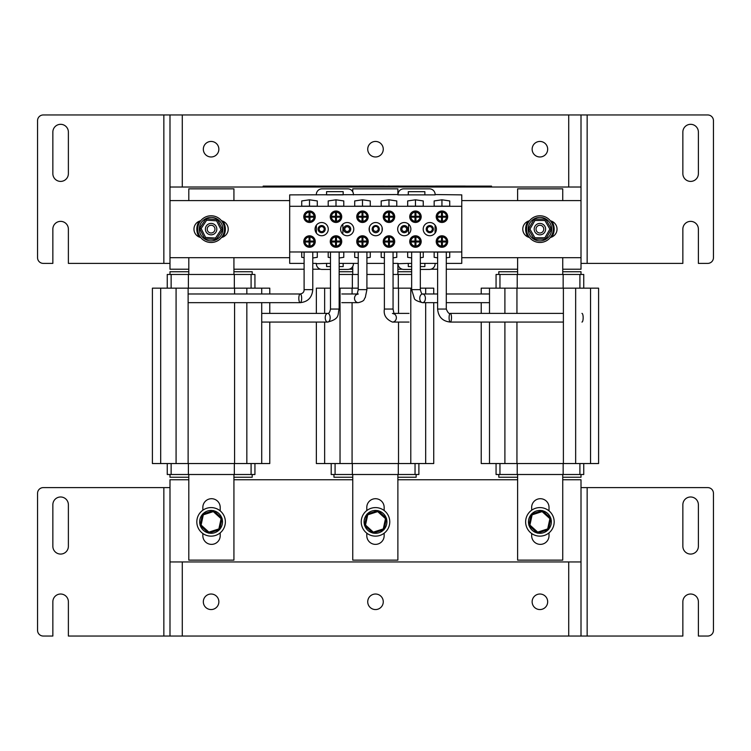 <?xml version="1.0" encoding="UTF-8"?>
<svg xmlns="http://www.w3.org/2000/svg" width="751" height="751" viewBox="0 0 751 751"><rect width="100%" height="100%" fill="white"/><g stroke="black" fill="none" stroke-linecap="round" stroke-linejoin="round"><path stroke-width="1.13" d="M562.743 479.758L581.011 479.758L581.011 561.955L169.989 561.955L169.989 479.758L188.801 479.758M233.927 479.758L352.754 479.758M397.88 479.758L517.617 479.758M481.222 463.545L481.222 322.066L481.222 463.545L598.594 463.545L598.594 288.168L481.222 288.168L481.222 293.979L481.222 288.168M481.222 302.662L481.222 313.392L481.222 302.662M517.617 477.242L498.805 477.242L498.805 474.501M581.011 474.501L581.011 477.242L562.743 477.242M496.064 474.501L496.064 463.545L496.064 474.501L583.752 474.501L583.752 463.545L583.752 474.501M583.752 274.472L583.752 288.168L583.752 274.472L563.156 274.472L563.156 288.168M563.156 463.545L563.156 474.501M563.156 274.472L517.214 274.472L517.214 288.168M517.214 463.545L517.214 474.501M498.805 274.472L498.805 271.731L517.617 271.731M562.743 271.731L581.011 271.731L581.011 274.472M517.214 274.472L496.064 274.472L496.064 288.168L496.064 274.472M562.743 474.501L562.743 560.133L517.617 560.133L517.617 474.501M549.019 532.853L549.019 535.698A8.674 8.674 0 0 1 540.335 544.372A8.674 8.674 0 0 1 531.661 535.698L531.661 533.52M531.661 510.22L531.661 507.385A8.674 8.674 0 0 1 540.335 498.711A8.674 8.674 0 0 1 549.019 507.385L549.019 510.877M517.617 200.592L517.617 188.839L562.743 188.839L562.743 200.592M562.743 257.677L562.743 274.472M517.617 274.472L517.617 257.677M358.236 288.168L339.161 288.168M330.487 288.168L316.359 288.168L316.359 313.392M411.651 288.168L393.064 288.168M384.381 288.168L366.91 288.168M433.731 288.168L433.731 293.979L433.731 288.168L420.335 288.168M316.359 322.066L316.359 463.545L433.731 463.545L433.731 302.662L433.731 463.545M352.754 477.242L333.942 477.242L333.942 474.501M416.148 474.501L416.148 477.242L397.88 477.242M331.2 463.545L331.2 474.501L418.889 474.501L418.889 463.545L418.889 474.501M411.651 274.472L398.293 274.472L398.293 288.168M398.293 463.545L398.293 474.501M398.293 274.472L393.064 274.472M384.381 274.472L366.91 274.472M358.236 274.472L352.35 274.472L352.35 288.168M352.35 463.545L352.35 474.501M352.35 274.472L339.161 274.472M339.161 271.731L352.754 271.731M397.88 271.731L411.651 271.731M397.88 474.501L397.88 560.133L352.754 560.133L352.754 474.501M384.155 533.219L384.155 535.698A8.674 8.674 0 0 1 375.472 544.372A8.674 8.674 0 0 1 366.798 535.698L366.798 533.182M366.798 510.558L366.798 507.385A8.674 8.674 0 0 1 375.472 498.711A8.674 8.674 0 0 1 384.155 507.385L384.155 510.52M352.754 191.834L352.754 188.839L397.88 188.839L397.88 194.875M397.88 263.385L397.88 274.472M352.754 274.472L352.754 266.417M269.778 288.168L269.778 293.979L269.778 288.168L152.406 288.168L152.406 463.545L269.778 463.545L269.778 322.066L269.778 463.545M269.778 302.662L269.778 313.392L269.778 302.662M152.406 288.168L152.406 463.545M188.801 477.242L169.989 477.242L169.989 474.501M252.195 474.501L252.195 477.242L233.927 477.242M167.248 463.545L167.248 474.501L254.936 474.501L254.936 463.545L254.936 474.501M254.936 274.472L254.936 288.168L254.936 274.472L234.34 274.472L234.34 288.168M234.34 463.545L234.34 474.501M234.34 274.472L188.398 274.472L188.398 288.168M188.398 463.545L188.398 474.501M169.989 274.472L169.989 271.731L188.801 271.731M233.927 271.731L252.195 271.731L252.195 274.472M188.398 274.472L167.248 274.472L167.248 288.168M233.927 474.501L233.927 560.133L188.801 560.133L188.801 474.501M220.203 532.853L220.203 535.698A8.674 8.674 0 0 1 211.519 544.372A8.674 8.674 0 0 1 202.845 535.698L202.845 533.52M202.845 510.22L202.845 507.385A8.674 8.674 0 0 1 211.519 498.711A8.674 8.674 0 0 1 220.203 507.385L220.203 510.877M188.801 200.592L188.801 188.839L233.927 188.839L233.927 200.592M233.927 257.677L233.927 274.472M188.801 274.472L188.801 257.677M188.801 269.224L169.989 269.224L169.989 187.018L581.011 187.018L581.011 269.224L562.743 269.224M517.617 269.224L446.291 269.224M437.617 269.224L430.896 269.224M402.264 269.224L397.88 269.224M352.754 269.224L349.196 269.224M320.564 269.224L312.782 269.224M304.108 269.224L233.927 269.224M344.812 229.13A2.375 2.375 0 0 1 348.37 227.074A2.375 2.375 0 0 1 348.37 231.186A2.375 2.375 0 0 1 344.812 229.13M401.898 229.13A2.375 2.375 0 0 1 405.456 227.074A2.375 2.375 0 0 1 405.456 231.186A2.375 2.375 0 0 1 401.898 229.13M197.738 229.13A13.358 13.358 0 0 0 200.677 237.494A8.561 8.561 0 0 1 200.677 220.775M221.507 220.775A8.561 8.561 0 0 1 221.507 237.494A13.358 13.358 0 0 0 224.446 229.13M529.493 237.494A8.561 8.561 0 0 1 529.493 220.775A13.358 13.358 0 0 0 539.913 242.489A13.358 13.358 0 0 0 553.262 229.13A13.358 13.358 0 0 0 539.913 215.772A13.358 13.358 0 0 0 526.554 229.13M553.262 229.13A13.358 13.358 0 0 0 550.323 220.775A8.561 8.561 0 0 1 550.323 237.494M581.011 257.677L461.771 257.677M289.689 257.677L169.989 257.677M169.989 200.592L289.689 200.592M461.771 200.592L581.011 200.592M437.401 241.071L441.494 241.071L441.494 236.987A4.562 4.562 0 0 1 442.405 236.987L442.405 241.071L446.488 241.071A4.562 4.562 0 0 1 446.488 241.991L442.405 241.991L442.405 246.075A4.562 4.562 0 0 1 441.494 246.075L441.494 241.991L437.401 241.991A4.562 4.562 0 0 1 441.494 236.987M442.405 236.987A4.562 4.562 0 0 1 446.488 241.071M446.488 241.991A4.562 4.562 0 0 1 442.405 246.075M441.494 246.075A4.562 4.562 0 0 1 437.401 241.991M415.003 246.075L415.003 241.991L410.919 241.991A4.562 4.562 0 0 1 410.919 241.071L415.003 241.071L415.003 236.987A4.562 4.562 0 0 1 415.913 236.987L415.913 241.071L420.006 241.071A4.562 4.562 0 0 1 420.006 241.991L415.913 241.991L415.913 246.075A4.562 4.562 0 0 1 410.919 241.991M410.919 241.071A4.562 4.562 0 0 1 415.003 236.987M415.913 236.987A4.562 4.562 0 0 1 420.006 241.071M420.006 241.991A4.562 4.562 0 0 1 415.913 246.075M393.515 241.991L389.431 241.991L389.431 246.075A4.562 4.562 0 0 1 388.511 246.075L388.511 241.991L384.428 241.991A4.562 4.562 0 0 1 384.428 241.071L388.511 241.071L388.511 236.987A4.562 4.562 0 0 1 389.431 236.987L389.431 241.071L393.515 241.071A4.562 4.562 0 0 1 389.431 246.075M388.511 246.075A4.562 4.562 0 0 1 384.428 241.991M384.428 241.071A4.562 4.562 0 0 1 388.511 236.987M389.431 236.987A4.562 4.562 0 0 1 393.515 241.071M362.94 236.987L362.94 241.071L367.032 241.071A4.562 4.562 0 0 1 367.032 241.991L362.94 241.991L362.94 246.075A4.562 4.562 0 0 1 362.029 246.075L362.029 241.991L357.936 241.991A4.562 4.562 0 0 1 362.94 236.987A4.562 4.562 0 0 1 367.032 241.071M357.936 241.071L362.029 241.071L362.029 236.987M362.029 246.075A4.562 4.562 0 0 1 357.936 241.991M367.032 241.991A4.562 4.562 0 0 1 362.94 246.075M335.537 246.075L335.537 241.991L331.454 241.991A4.562 4.562 0 0 1 331.454 241.071L335.537 241.071L335.537 236.987A4.562 4.562 0 0 1 336.457 236.987L336.457 241.071L340.541 241.071A4.562 4.562 0 0 1 340.541 241.991L336.457 241.991L336.457 246.075A4.562 4.562 0 0 1 331.454 241.991M331.454 241.071A4.562 4.562 0 0 1 335.537 236.987M336.457 236.987A4.562 4.562 0 0 1 340.541 241.071M340.541 241.991A4.562 4.562 0 0 1 336.457 246.075M309.966 236.987L309.966 241.071L314.049 241.071A4.562 4.562 0 0 1 314.049 241.991L309.966 241.991L309.966 246.075A4.562 4.562 0 0 1 309.055 246.075L309.055 241.991L304.962 241.991A4.562 4.562 0 0 1 304.962 241.071L309.055 241.071L309.055 236.987A4.562 4.562 0 0 1 314.049 241.071M314.049 241.991A4.562 4.562 0 0 1 309.966 246.075M309.055 246.075A4.562 4.562 0 0 1 304.962 241.991M304.962 241.071A4.562 4.562 0 0 1 309.055 236.987M442.405 212.186L442.405 216.279L446.488 216.279A4.562 4.562 0 0 1 446.488 217.189L442.405 217.189L442.405 221.273A4.562 4.562 0 0 1 441.494 221.273L441.494 217.189L437.401 217.189A4.562 4.562 0 0 1 437.401 216.279L441.494 216.279L441.494 212.186A4.562 4.562 0 0 1 446.488 216.279M446.488 217.189A4.562 4.562 0 0 1 442.405 221.273M441.494 221.273A4.562 4.562 0 0 1 437.401 217.189M437.401 216.279A4.562 4.562 0 0 1 441.494 212.186M415.003 221.273L415.003 217.189L410.919 217.189A4.562 4.562 0 0 1 410.919 216.279L415.003 216.279L415.003 212.186A4.562 4.562 0 0 1 415.913 212.186L415.913 216.279L420.006 216.279A4.562 4.562 0 0 1 420.006 217.189L415.913 217.189L415.913 221.273A4.562 4.562 0 0 1 410.919 217.189M410.919 216.279A4.562 4.562 0 0 1 415.003 212.186M415.913 212.186A4.562 4.562 0 0 1 420.006 216.279M420.006 217.189A4.562 4.562 0 0 1 415.913 221.273M388.511 221.273L388.511 217.189L384.428 217.189A4.562 4.562 0 0 1 384.428 216.279L388.511 216.279L388.511 212.186A4.562 4.562 0 0 1 389.431 212.186L389.431 216.279L393.515 216.279A4.562 4.562 0 0 1 393.515 217.189L389.431 217.189L389.431 221.273A4.562 4.562 0 0 1 384.428 217.189M384.428 216.279A4.562 4.562 0 0 1 388.511 212.186M389.431 212.186A4.562 4.562 0 0 1 393.515 216.279M393.515 217.189A4.562 4.562 0 0 1 389.431 221.273M362.029 221.273L362.029 217.189L357.936 217.189A4.562 4.562 0 0 1 357.936 216.279L362.029 216.279L362.029 212.186A4.562 4.562 0 0 1 362.94 212.186L362.94 216.279L367.032 216.279A4.562 4.562 0 0 1 367.032 217.189L362.94 217.189L362.94 221.273A4.562 4.562 0 0 1 357.936 217.189M357.936 216.279A4.562 4.562 0 0 1 362.029 212.186M362.94 212.186A4.562 4.562 0 0 1 367.032 216.279M367.032 217.189A4.562 4.562 0 0 1 362.94 221.273M304.962 216.279L309.055 216.279L309.055 212.186A4.562 4.562 0 0 1 309.966 212.186L309.966 216.279L314.049 216.279A4.562 4.562 0 0 1 314.049 217.189L309.966 217.189L309.966 221.273A4.562 4.562 0 0 1 309.055 221.273L309.055 217.189L304.962 217.189A4.562 4.562 0 0 1 309.055 212.186M309.966 212.186A4.562 4.562 0 0 1 314.049 216.279M314.049 217.189A4.562 4.562 0 0 1 309.966 221.273M309.055 221.273A4.562 4.562 0 0 1 304.962 217.189M336.457 212.186L336.457 216.279L340.541 216.279A4.562 4.562 0 0 1 340.541 217.189L336.457 217.189L336.457 221.273A4.562 4.562 0 0 1 335.537 221.273L335.537 217.189L331.454 217.189A4.562 4.562 0 0 1 331.454 216.279L335.537 216.279L335.537 212.186A4.562 4.562 0 0 1 340.541 216.279M340.541 217.189A4.562 4.562 0 0 1 336.457 221.273M335.537 221.273A4.562 4.562 0 0 1 331.454 217.189M331.454 216.279A4.562 4.562 0 0 1 335.537 212.186M326.591 194.847L326.591 191.646L343.169 191.646L343.169 194.847L326.591 194.847M446.291 263.385L461.771 263.385L461.771 194.875L435.148 194.556A5.708 5.708 0 0 0 429.431 188.848L403.719 188.848A5.708 5.708 0 0 0 398.011 194.556L289.689 194.875L289.689 263.385L304.108 263.385M353.449 194.875L353.449 194.556A5.708 5.708 0 0 0 347.741 188.848L322.029 188.848A5.708 5.708 0 0 0 316.321 194.556L316.321 194.875M408.291 194.875L408.291 191.683L424.869 191.683L424.869 194.875L398.011 194.875M435.148 194.875L424.869 194.875M437.617 263.385L424.869 263.385L424.869 266.577L420.335 266.577M420.335 269.412L429.431 269.412A5.708 5.708 0 0 0 435.148 263.704L435.148 263.385M411.651 266.577L408.3 266.577L408.3 263.385L398.021 263.704A5.708 5.708 0 0 0 403.728 269.412L411.651 269.412M424.869 263.385L420.335 263.385M411.651 263.385L408.3 263.385M398.021 263.385L393.064 263.385M384.381 263.385L366.91 263.385M358.236 263.385L343.169 263.385L343.169 266.577L339.161 266.577M339.161 269.412L347.732 269.412A5.708 5.708 0 0 0 353.439 263.704L353.439 263.385M330.487 266.577L326.591 266.577L326.591 263.385L316.321 263.704A5.708 5.708 0 0 0 322.029 269.412L330.487 269.412M316.321 263.385L312.782 263.385M343.169 263.385L339.161 263.385M330.487 263.385L326.591 263.385M437.617 257.828L434.162 257.321L434.162 252.064L449.736 252.064L449.736 257.321L446.291 257.828M411.651 257.903L407.671 257.321L407.671 252.064L423.245 252.064L423.245 257.321L420.335 257.753M384.381 257.79L381.189 257.321L381.189 252.064L396.763 252.064L396.763 257.321L393.064 257.865M330.487 257.659L328.206 257.321L328.206 252.064L343.78 252.064L343.78 257.321L339.161 257.997M304.108 257.668L301.724 257.321L301.724 252.064L317.298 252.064L317.298 257.321L312.782 257.978M358.236 257.837L354.697 257.321L354.697 252.064L370.271 252.064L370.271 257.321L366.91 257.818M441.945 206.206L441.945 199.804L449.736 200.939L449.736 206.206L449.736 200.939M449.736 206.206L434.162 206.206L434.162 200.939L441.945 199.804M434.162 257.321L434.162 252.064M433.365 229.13A3.558 3.558 0 0 1 428.023 232.219A3.558 3.558 0 0 1 428.023 226.042A3.558 3.558 0 0 1 433.365 229.13M432.313 229.13A2.516 2.516 0 0 1 428.549 231.308A2.516 2.516 0 0 1 428.549 226.952A2.516 2.516 0 0 1 432.313 229.13M435.073 225.169L435.073 233.101M423.198 229.13A6.599 6.599 0 0 1 433.102 223.413A6.599 6.599 0 0 1 433.102 234.847A6.599 6.599 0 0 1 423.198 229.13M335.997 206.206L335.997 199.804L343.78 200.939L343.78 206.206L328.206 206.206L328.206 200.939L335.997 199.804M328.206 257.321L328.206 252.064M325.221 229.13A3.558 3.558 0 0 1 319.879 232.219A3.558 3.558 0 0 1 319.879 226.042A3.558 3.558 0 0 1 325.221 229.13M324.169 229.13A2.516 2.516 0 0 1 320.405 231.308A2.516 2.516 0 0 1 320.405 226.952A2.516 2.516 0 0 1 324.169 229.13M316.378 225.169L316.378 233.101M315.054 229.13A6.599 6.599 0 0 1 324.958 223.413A6.599 6.599 0 0 1 324.958 234.847A6.599 6.599 0 0 1 315.054 229.13M388.971 206.206L388.971 199.804L396.763 200.939L396.763 206.206L381.189 206.206L381.189 200.939L388.971 199.804M381.189 257.321L381.189 252.064M379.293 229.13A3.558 3.558 0 0 1 373.951 232.219A3.558 3.558 0 0 1 373.951 226.042A3.558 3.558 0 0 1 379.293 229.13M378.241 228.914A2.516 2.516 0 0 1 374.477 231.083A2.516 2.516 0 0 1 374.477 226.736A2.516 2.516 0 0 1 378.241 228.914M369.126 229.13A6.599 6.599 0 0 1 379.03 223.413A6.599 6.599 0 0 1 379.03 234.847A6.599 6.599 0 0 1 369.126 229.13M415.463 206.206L415.463 199.804L423.245 200.939L423.245 206.206L423.245 200.939M423.245 206.206L407.671 206.206L407.671 200.939L415.463 199.804M407.671 257.321L407.671 252.064M407.831 229.13A3.558 3.558 0 0 1 402.489 232.219A3.558 3.558 0 0 1 402.489 226.042A3.558 3.558 0 0 1 407.831 229.13M408.591 224.136L408.591 234.124M362.489 206.206L362.489 199.804L370.271 200.939L370.271 206.206L370.271 200.939M370.271 206.206L354.697 206.206L354.697 200.939L362.489 199.804M354.697 257.321L354.697 252.064M309.506 206.206L309.506 199.804L317.298 200.939L317.298 206.206L317.298 200.939M317.298 206.206L301.724 206.206L301.724 200.939L309.506 199.804M301.724 257.321L301.724 252.064M434.162 206.206L434.162 200.939M449.736 257.321L449.736 252.064M407.671 206.206L407.671 200.939M423.245 257.321L423.245 252.064M381.189 206.206L381.189 200.939M396.763 257.321L396.763 252.064M396.763 206.206L396.763 200.939M328.206 206.206L328.206 200.939M343.78 206.206L343.78 200.939M350.745 229.13A3.558 3.558 0 0 1 345.404 232.219A3.558 3.558 0 0 1 345.404 226.042A3.558 3.558 0 0 1 350.745 229.13M342.869 224.136L342.869 234.124M343.78 257.321L343.78 252.064M301.724 206.206L301.724 200.939M317.298 257.321L317.298 252.064M354.697 206.206L354.697 200.939M370.271 257.321L370.271 252.064M436.218 216.729A5.736 5.736 0 0 1 444.817 211.773A5.736 5.736 0 0 1 444.817 221.695A5.736 5.736 0 0 1 436.218 216.729M436.218 241.531A5.736 5.736 0 0 1 444.817 236.565A5.736 5.736 0 0 1 444.817 246.497A5.736 5.736 0 0 1 436.218 241.531M340.588 229.13A6.599 6.599 0 0 1 350.482 223.413A6.599 6.599 0 0 1 350.482 234.847A6.599 6.599 0 0 1 340.588 229.13M397.673 229.13A6.599 6.599 0 0 1 407.568 223.413A6.599 6.599 0 0 1 407.568 234.847A6.599 6.599 0 0 1 397.673 229.13M330.262 216.729A5.736 5.736 0 0 1 338.861 211.773A5.736 5.736 0 0 1 338.861 221.695A5.736 5.736 0 0 1 330.262 216.729M303.779 216.729A5.736 5.736 0 0 1 312.378 211.773A5.736 5.736 0 0 1 312.378 221.695A5.736 5.736 0 0 1 303.779 216.729M356.753 216.729A5.736 5.736 0 0 1 365.352 211.773A5.736 5.736 0 0 1 365.352 221.695A5.736 5.736 0 0 1 356.753 216.729M383.245 216.729A5.736 5.736 0 0 1 391.834 211.773A5.736 5.736 0 0 1 391.834 221.695A5.736 5.736 0 0 1 383.245 216.729M409.727 216.729A5.736 5.736 0 0 1 418.326 211.773A5.736 5.736 0 0 1 418.326 221.695A5.736 5.736 0 0 1 409.727 216.729M303.779 241.531A5.736 5.736 0 0 1 312.378 236.565A5.736 5.736 0 0 1 312.378 246.497A5.736 5.736 0 0 1 303.779 241.531M330.262 241.531A5.736 5.736 0 0 1 338.861 236.565A5.736 5.736 0 0 1 338.861 246.497A5.736 5.736 0 0 1 330.262 241.531M356.753 241.531A5.736 5.736 0 0 1 365.352 236.565A5.736 5.736 0 0 1 365.352 246.497A5.736 5.736 0 0 1 356.753 241.531M383.245 241.531A5.736 5.736 0 0 1 391.834 236.565A5.736 5.736 0 0 1 391.834 246.497A5.736 5.736 0 0 1 383.245 241.531M409.727 241.531A5.736 5.736 0 0 1 418.326 236.565A5.736 5.736 0 0 1 418.326 246.497A5.736 5.736 0 0 1 409.727 241.531M461.771 206.3L289.689 206.3M461.771 251.97L289.689 251.97M369.361 227.412L369.361 230.848M382.099 227.412L382.099 230.848M545.695 219.132L534.139 219.123L534.928 220.494L544.897 220.503L545.695 219.132L551.459 229.139L549.873 229.139L544.888 237.767L534.919 237.757L529.943 229.121L534.928 220.494M528.357 229.121L534.121 239.128L528.357 229.121L534.139 219.123L528.357 229.121L529.943 229.121M544.888 237.767L545.677 239.137L534.121 239.128L534.919 237.757M545.677 239.137L551.459 229.139M199.569 228.435L204.723 238.762L205.596 237.447L201.146 228.529L199.569 228.435L205.934 218.804L206.638 220.212L216.588 220.813L221.038 229.731L215.546 238.048L205.596 237.447M204.723 238.762L216.25 239.466L215.546 238.048M216.25 239.466L222.615 229.825L221.038 229.731M222.615 229.825L217.461 219.499L216.588 220.813M217.461 219.499L205.934 218.804M205.107 217.189A13.358 13.358 0 0 0 199.146 235.11A13.358 13.358 0 0 0 217.067 241.08A13.358 13.358 0 0 0 223.038 223.15A13.358 13.358 0 0 0 205.107 217.189M386.333 186.107L388.023 186.107M315.739 186.107L318.03 186.107M318.217 186.107L319.907 186.107M346.108 186.107L351.196 186.06M384.193 186.107L386.052 186.107M426.399 186.107L427.403 186.06M467.648 186.107L469.337 186.107M465.31 186.107L467.028 186.107M390.548 186.107L388.023 186.06M491.529 187.018L491.529 186.107L263.179 186.107L263.179 187.018L263.179 186.107M336.11 186.107L345.676 186.107M320.273 186.107L327.624 186.107M328.534 186.107L335.678 186.107M399.232 186.107L407.258 186.107M391.111 186.107L399.232 186.06M408.347 186.107L416.082 186.107M417.594 186.107L424.737 186.107M427.075 186.107L435.636 186.107M465.31 186.06L435.636 186.06M350.586 186.107L359.147 186.107M384.193 186.06L359.147 186.06M315.739 186.06L280.311 186.06M487.418 186.107L487.418 187.018L267.29 187.018L267.29 186.107M213.275 510.661A11.415 11.415 0 0 0 202.789 514.031M202.479 514.369A11.415 11.415 0 0 0 200.151 525.137M200.292 525.578A11.415 11.415 0 0 0 208.449 532.975M208.909 533.079A11.415 11.415 0 0 0 219.395 529.708M219.705 529.371A11.415 11.415 0 0 0 222.033 518.603M221.892 518.162A11.415 11.415 0 0 0 213.735 510.764M225.366 521.87A14.269 14.269 0 0 1 203.953 534.224A14.269 14.269 0 0 1 203.953 509.507A14.269 14.269 0 0 1 225.366 521.87M542.091 510.661A11.415 11.415 0 0 0 531.605 514.031M531.295 514.369A11.415 11.415 0 0 0 528.967 525.137M529.108 525.578A11.415 11.415 0 0 0 537.265 532.975M537.725 533.079A11.415 11.415 0 0 0 548.211 529.708M548.521 529.371A11.415 11.415 0 0 0 550.849 518.603M550.708 518.162A11.415 11.415 0 0 0 542.551 510.764M554.182 521.87A14.269 14.269 0 0 1 532.769 534.224A14.269 14.269 0 0 1 532.769 509.507A14.269 14.269 0 0 1 554.182 521.87M377.687 510.661A11.415 11.415 0 0 0 367.201 514.031M366.892 514.369A11.415 11.415 0 0 0 364.564 525.137M364.704 525.578A11.415 11.415 0 0 0 372.862 532.975M373.313 533.079A11.415 11.415 0 0 0 383.799 529.708M384.108 529.371A11.415 11.415 0 0 0 386.436 518.603M386.296 518.162A11.415 11.415 0 0 0 378.138 510.764M389.769 521.87A14.269 14.269 0 0 1 368.365 534.224A14.269 14.269 0 0 1 368.365 509.507A14.269 14.269 0 0 1 389.769 521.87M386.493 518.34L384.052 529.624L386.493 518.34L377.941 510.577L366.948 514.106L377.941 510.577L377.715 511.609L385.488 518.659L386.493 518.34M373.285 532.121L365.512 525.071L364.507 525.4L366.948 514.106L364.507 525.4L373.059 533.154L384.052 529.624L383.273 528.92L373.285 532.121L373.059 533.154M365.512 525.071L367.727 514.82L366.948 514.106M548.465 529.624L537.463 533.154L548.465 529.624L550.905 518.34L548.465 529.624L547.686 528.92L537.688 532.121L537.463 533.154L528.911 525.4L531.351 514.106L528.911 525.4L529.915 525.071L532.13 514.82L531.351 514.106L542.353 510.577L542.128 511.609L549.901 518.659L550.905 518.34L542.353 510.577M219.649 529.624L208.647 533.154L219.649 529.624L222.089 518.34L213.537 510.577L222.089 518.34L221.085 518.659L218.87 528.92L219.649 529.624M201.099 525.071L203.314 514.82L202.535 514.106L213.537 510.577L202.535 514.106L200.095 525.4L208.647 533.154L208.872 532.121L201.099 525.071L200.095 525.4M203.314 514.82L213.312 511.609L213.537 510.577M222.981 221.245A14.269 14.269 0 0 1 222.981 237.016M199.203 237.016A14.269 14.269 0 0 1 199.203 221.245M551.797 221.245A14.269 14.269 0 0 1 551.797 237.016M528.019 237.016A14.269 14.269 0 0 1 528.019 221.245M218.86 601.786A7.763 7.763 0 0 1 207.21 608.517A7.763 7.763 0 0 1 207.21 595.064A7.763 7.763 0 0 1 218.86 601.786M383.263 601.786A7.763 7.763 0 0 1 371.614 608.517A7.763 7.763 0 0 1 371.614 595.064A7.763 7.763 0 0 1 383.263 601.786M547.676 601.786A7.763 7.763 0 0 1 536.026 608.517A7.763 7.763 0 0 1 536.026 595.064A7.763 7.763 0 0 1 547.676 601.786M68.379 504.747L68.379 546.306A7.763 7.763 0 0 1 60.615 554.069A7.763 7.763 0 0 1 52.852 546.306L52.852 504.747A7.763 7.763 0 0 1 60.615 496.984A7.763 7.763 0 0 1 68.379 504.747M163.849 636.041L163.849 487.615L43.258 487.615A5.708 5.708 0 0 0 37.55 493.323L37.55 630.333A5.708 5.708 0 0 0 43.258 636.041L52.852 636.041L52.852 601.786A7.763 7.763 0 0 1 60.615 594.022A7.763 7.763 0 0 1 68.379 601.786L68.379 636.041L169.989 636.041L169.989 561.955M587.151 487.615L587.151 636.041L682.856 636.041L682.856 601.786A7.763 7.763 0 0 1 690.62 594.022A7.763 7.763 0 0 1 698.383 601.786L698.383 636.041L707.742 636.041A5.708 5.708 0 0 0 713.45 630.333L713.45 493.323A5.708 5.708 0 0 0 707.742 487.615L581.011 487.615M682.856 546.306L682.856 504.747A7.763 7.763 0 0 1 690.62 496.984A7.763 7.763 0 0 1 698.383 504.747L698.383 546.306A7.763 7.763 0 0 1 690.62 554.069A7.763 7.763 0 0 1 682.856 546.306M163.849 487.615L169.989 487.615M587.151 636.041L581.011 636.041L581.011 561.955L581.011 636.041L169.989 636.041M547.676 149.214A7.763 7.763 0 0 1 536.026 155.936A7.763 7.763 0 0 1 536.026 142.483A7.763 7.763 0 0 1 547.676 149.214M218.86 149.214A7.763 7.763 0 0 1 207.21 155.936A7.763 7.763 0 0 1 207.21 142.483A7.763 7.763 0 0 1 218.86 149.214M68.379 132.082L68.379 173.641A7.763 7.763 0 0 1 60.615 181.404A7.763 7.763 0 0 1 52.852 173.641L52.852 132.082A7.763 7.763 0 0 1 60.615 124.319A7.763 7.763 0 0 1 68.379 132.082M163.849 263.385L163.849 114.959L43.258 114.959A5.708 5.708 0 0 0 37.55 120.667L37.55 257.677A5.708 5.708 0 0 0 43.258 263.385L52.852 263.385L52.852 229.13A7.763 7.763 0 0 1 60.615 221.367A7.763 7.763 0 0 1 68.379 229.13L68.379 263.385L169.989 263.385M587.151 114.959L587.151 263.385L682.856 263.385L682.856 229.13A7.763 7.763 0 0 1 690.62 221.367A7.763 7.763 0 0 1 698.383 229.13L698.383 263.385L707.742 263.385A5.708 5.708 0 0 0 713.45 257.677L713.45 120.667A5.708 5.708 0 0 0 707.742 114.959L581.011 114.959L581.011 187.018L581.011 114.959L163.849 114.959M682.856 173.641L682.856 132.082A7.763 7.763 0 0 1 690.62 124.319A7.763 7.763 0 0 1 698.383 132.082L698.383 173.641A7.763 7.763 0 0 1 690.62 181.404A7.763 7.763 0 0 1 682.856 173.641M169.989 187.018L169.989 114.959M587.151 263.385L581.011 263.385M383.263 149.214A7.763 7.763 0 0 1 371.614 155.936A7.763 7.763 0 0 1 371.614 142.483A7.763 7.763 0 0 1 383.263 149.214M534.196 229.13A5.708 5.708 0 0 0 542.766 234.077A5.708 5.708 0 0 0 542.766 224.183A5.708 5.708 0 0 0 534.196 229.13M536.026 229.13A3.886 3.886 0 0 1 541.846 225.769A3.886 3.886 0 0 1 541.846 232.491A3.886 3.886 0 0 1 536.026 229.13M205.38 229.13A5.708 5.708 0 0 0 213.951 234.077A5.708 5.708 0 0 0 213.951 224.183A5.708 5.708 0 0 0 205.38 229.13M207.21 229.13A3.886 3.886 0 0 1 213.031 225.769A3.886 3.886 0 0 1 213.031 232.491A3.886 3.886 0 0 1 207.21 229.13M188.125 302.662L300.24 302.662A4.337 1.418 -90 0 1 298.823 298.316A4.337 1.418 -90 0 1 300.24 293.979A4.337 1.418 -90 0 1 301.658 298.316A4.337 1.418 -90 0 1 300.24 302.662C307.891 301.855 312.078 297.518 312.782 289.642L304.108 289.642C304.136 292.017 302.841 293.463 300.24 293.979L188.125 293.979M261.724 322.066L327.689 322.066A4.337 2.469 -90 0 1 325.221 317.729A4.337 2.469 -90 0 1 327.689 313.392A4.337 2.469 -90 0 1 330.158 317.729A4.337 2.469 -90 0 1 327.689 322.066C340.466 318.753 337.396 314.397 339.161 309.055L330.487 309.055C329.886 312.144 328.957 313.589 327.689 313.392L261.724 313.392M408.995 322.066L392.435 322.066C386.089 319.325 383.404 314.988 384.381 309.055L393.064 309.055L394.068 313.993L392.435 313.392M581.959 313.392A4.337 1.202 90 0 1 583.161 317.729A4.337 1.202 90 0 1 581.959 322.066M563.391 322.066L450.29 322.066A4.337 1.202 90 0 1 449.098 317.729A4.337 1.202 90 0 1 450.29 313.392A4.337 1.202 90 0 1 451.492 317.729A4.337 1.202 90 0 1 450.29 322.066C442.564 321.268 438.34 316.931 437.617 309.055L446.291 309.055C447.718 312.547 449.051 313.993 450.29 313.392L563.391 313.392M341.799 302.662L358.311 302.662A4.337 3.783 -90 0 1 354.566 298.917A4.337 3.783 -90 0 1 357.279 294.148M489.502 302.662L446.291 302.662M437.617 302.662L422.588 302.662A4.337 2.816 90 0 1 419.771 298.316A4.337 2.816 90 0 1 422.588 293.979A4.337 2.816 90 0 1 425.404 298.316A4.337 2.816 90 0 1 422.588 302.662C417.049 301.235 414.27 299.715 414.242 298.091L411.651 289.642L420.335 289.642C421.264 293.172 422.015 294.617 422.588 293.979L437.617 293.979M590.539 288.168L590.539 463.545M575.66 288.168L575.66 463.545M563.391 288.168L563.391 463.545M516.941 288.168L516.941 313.392M516.941 322.066L516.941 463.545M504.897 288.168L504.897 313.392M504.897 322.066L504.897 463.545M489.502 288.168L489.502 313.392M489.502 322.066L489.502 463.545M579.903 274.472L579.903 288.168M579.903 463.545L579.903 474.501M499.959 274.472L499.959 288.168M499.959 463.545L499.959 474.501M425.676 288.168L425.676 293.979M425.676 302.662L425.676 463.545M410.788 288.168L410.788 463.545M398.518 288.168L398.518 313.392M398.518 322.066L398.518 463.545M352.078 288.168L352.078 293.979M352.078 302.662L352.078 463.545M340.034 288.168L340.034 463.545M324.639 288.168L324.639 313.392M324.639 322.066L324.639 463.545M415.04 463.545L415.04 474.501M335.087 463.545L335.087 474.501M261.724 288.168L261.724 293.979M261.724 302.662L261.724 463.545M246.835 288.168L246.835 293.979M246.835 302.662L246.835 463.545M234.575 288.168L234.575 293.979M234.575 302.662L234.575 463.545M188.125 288.168L188.125 463.545M176.081 288.168L176.081 463.545M160.686 288.168L160.686 463.545M251.087 274.472L251.087 288.168M251.087 463.545L251.087 474.501M171.134 274.472L171.134 288.168M171.134 463.545L171.134 474.501M544.897 220.503L549.873 229.139M528.15 229.13A11.763 11.763 0 0 1 545.789 218.945A11.763 11.763 0 0 1 545.789 239.316A11.763 11.763 0 0 1 528.15 229.13M201.146 228.529L206.638 220.212M216.354 239.644A11.763 11.763 0 0 1 199.353 228.435A11.763 11.763 0 0 1 217.565 219.311A11.763 11.763 0 0 1 216.354 239.644M367.727 514.82L377.715 511.609M385.488 518.659L383.273 528.92M532.13 514.82L542.128 511.609M549.901 518.659L547.686 528.92M537.688 532.121L529.915 525.071M213.312 511.609L221.085 518.659M218.87 528.92L208.872 532.121M568.723 636.041L568.723 561.955M182.277 561.955L182.277 636.041M568.723 187.018L568.723 114.959M182.277 114.959L182.277 187.018M393.899 313.702A4.337 3.924 90 0 1 392.435 322.066M358.311 302.662C365.699 300.682 363.381 299.442 365.268 297.593L366.91 289.642L358.236 289.642L357.119 294.364L358.311 293.979M304.108 252.064L304.108 289.642M312.782 252.064L312.782 289.642M330.487 252.064L330.487 309.055M339.161 252.064L339.161 309.055M393.759 313.392L408.995 313.392M384.381 252.064L384.381 309.055M393.064 252.064L393.064 309.055M437.617 252.064L437.617 309.055M446.291 252.064L446.291 309.055M357.373 293.979L341.799 293.979M358.236 252.064L358.236 289.642M366.91 252.064L366.91 289.642M446.291 293.979L489.502 293.979M411.651 252.064L411.651 289.642M420.335 252.064L420.335 289.642"/></g></svg>
